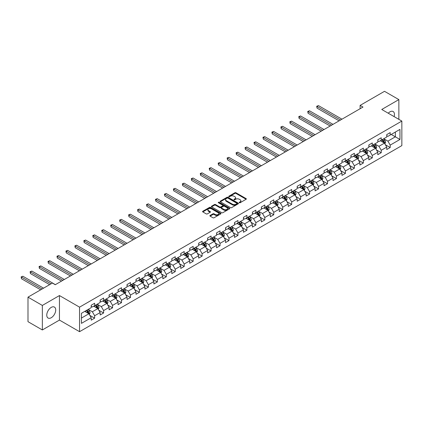 <?xml version="1.0" encoding="UTF-8"?>
<svg xmlns="http://www.w3.org/2000/svg" width="423" height="423" viewBox="0 0 423 423"><rect width="100%" height="100%" fill="white"/><g stroke="black" fill="none" stroke-linecap="round" stroke-linejoin="round"><path stroke-width="0.63" d="M239.339 202.728A0.56 0.323 0 0 0 240.127 202.728L246.112 199.27A0.798 0.46 0 0 0 246.345 198.942A0.798 0.46 0 0 0 246.112 198.62L235.971 192.761A0.798 0.46 0 0 0 234.844 192.761L228.854 196.219A0.56 0.323 0 0 0 229.647 196.674L230.419 196.23A2.549 1.47 0 0 1 234.025 196.23L234.871 196.716A2.549 1.47 0 0 1 235.616 197.758A2.549 1.47 0 0 1 234.871 198.799L234.099 199.244A0.56 0.323 0 0 0 234.887 199.698L235.659 199.254A2.549 1.47 0 0 1 239.265 199.254L240.111 199.741A2.549 1.47 0 0 1 240.861 200.782A2.549 1.47 0 0 1 240.111 201.824L239.339 202.268A0.56 0.323 0 0 0 239.339 202.728L239.339 202.268M51.246 317.731A6.334 3.654 120 0 0 55.381 312.153A6.334 3.654 120 0 0 54.408 307.077A6.334 3.654 120 0 0 51.246 307.389A6.334 3.654 120 0 0 47.106 312.972A6.334 3.654 120 0 0 48.079 318.043A6.334 3.654 120 0 0 51.246 317.731M394.099 116.605A6.334 3.654 120 0 0 393.131 111.519A6.334 3.654 120 0 0 389.964 111.831A6.334 3.654 120 0 0 388.245 113.221M210.104 215.471A0.798 0.46 0 0 0 209.871 215.799A0.798 0.46 0 0 0 210.104 216.121L212.949 217.766A0.798 0.46 0 0 0 214.075 217.766L220.727 213.927A0.798 0.46 0 0 0 220.959 213.599A0.798 0.46 0 0 0 220.727 213.277L210.585 207.418A0.798 0.46 0 0 0 209.459 207.418L202.807 211.257A0.798 0.46 0 0 0 202.575 211.585A0.798 0.46 0 0 0 202.807 211.907L206.244 213.895A0.798 0.46 0 0 0 207.37 213.895L210.215 212.251A0.798 0.46 0 0 0 210.453 211.923A0.798 0.46 0 0 0 210.215 211.6L208.513 210.617A2.131 1.232 0 0 1 207.889 209.745A2.131 1.232 0 0 1 209.205 208.608A2.131 1.232 0 0 1 211.526 208.877L218.205 212.732A2.131 1.232 0 0 1 218.828 213.599A2.131 1.232 0 0 1 217.512 214.736A2.131 1.232 0 0 1 215.191 214.472L214.075 213.827A0.798 0.46 0 0 0 212.949 213.827L210.104 215.471L210.104 216.121M59.453 295.555L42.348 305.432L27.992 297.147L27.992 321.676L42.348 329.961L59.453 320.084L79.55 331.685L79.55 307.156L59.453 295.555L59.453 320.084M398.863 119.355L398.863 99.601L381.758 109.478L401.85 121.078L79.55 307.156M398.863 99.601L384.512 91.315L360.11 105.401L360.11 108.716M27.992 297.147L52.394 283.061L55.265 284.716L362.982 107.056L360.11 105.401M230.477 207.645A0.798 0.46 0 0 0 231.603 207.645L238.255 203.807A0.798 0.46 0 0 0 238.487 203.484A0.798 0.46 0 0 0 238.255 203.156L228.108 197.303A0.798 0.46 0 0 0 226.982 197.303L220.33 201.142A0.798 0.46 0 0 0 220.097 201.464A0.798 0.46 0 0 0 220.33 201.792L230.477 207.645M218.612 202.844A0.56 0.323 0 0 1 219.177 202.924L219.177 202.263L229.488 208.216A0.798 0.46 0 0 1 229.721 208.539A0.798 0.46 0 0 1 229.488 208.867L222.842 212.706A0.798 0.46 0 0 1 221.715 212.706L211.569 206.847L214.413 205.218L214.413 204.558L211.569 206.197A0.798 0.46 0 0 0 211.336 206.524A0.798 0.46 0 0 0 211.569 206.847L211.569 206.197M214.413 205.218A0.798 0.46 0 0 1 215.545 205.218L215.545 204.558A0.798 0.46 0 0 0 214.413 204.558M215.545 204.558L219.659 206.932A0.798 0.46 0 0 0 220.785 206.932L222.672 205.842A0.798 0.46 0 0 0 222.905 205.515A0.798 0.46 0 0 0 222.672 205.192L218.39 202.717A0.56 0.323 0 0 1 219.177 202.263M79.55 331.685L401.85 145.607L401.85 121.078M89.85 315.394L94.646 318.165L94.646 315.743L100.156 312.56L100.156 314.982L103.603 312.994L103.603 310.572L109.113 307.389L109.113 309.81L112.56 307.822L112.56 305.401L118.07 302.218L118.07 304.639L121.517 302.651L121.517 300.23L127.027 297.046L127.027 299.468L130.469 297.48L130.469 295.058L135.984 291.881L135.984 294.297L139.426 292.309L139.426 289.887L144.941 286.709L144.941 289.126L148.383 287.138L148.383 284.721L153.893 281.538L153.893 283.955L157.34 281.967L157.34 279.55L162.85 276.367L162.85 278.783L166.297 276.795L166.297 274.379L171.807 271.196L171.807 273.618L175.249 271.624L175.249 269.208L180.764 266.025L180.764 268.446L184.206 266.453L184.206 264.037L189.721 260.854L189.721 263.275L193.163 261.287L193.163 258.865L198.673 255.682L198.673 258.104L202.12 256.116L202.12 253.694L207.63 250.511L207.63 252.933L211.077 250.945L211.077 248.523L216.587 245.34L216.587 247.762L220.029 245.774L220.029 243.352L225.544 240.169L225.544 242.591L228.986 240.602L228.986 238.181L234.501 235.003L234.501 237.419L237.943 235.431L237.943 233.01L243.452 229.832L243.452 232.248L246.9 230.26L246.9 227.838L252.409 224.661L252.409 227.077L255.857 225.089L255.857 222.672L261.366 219.489L261.366 221.906L264.814 219.918L264.814 217.501L270.323 214.318L270.323 216.735L273.766 214.747L273.766 212.33L279.28 209.147L279.28 211.569L282.723 209.575L282.723 207.159L288.232 203.976L288.232 206.398L291.68 204.409L291.68 201.988L297.189 198.805L297.189 201.226L300.637 199.238L300.637 196.817L306.146 193.634L306.146 196.055L309.594 194.067L309.594 191.645L315.103 188.462L315.103 190.884L318.545 188.896L318.545 186.474L324.06 183.291L324.06 185.713L327.502 183.725L327.502 181.303L333.017 178.12L333.017 180.542L336.459 178.554L336.459 176.132L341.969 172.954L341.969 175.371L345.417 173.382L345.417 170.961L350.926 167.783L350.926 170.199L354.374 168.211L354.374 165.795L359.883 162.612L359.883 165.028L363.325 163.04L363.325 160.624L368.84 157.441L368.84 159.857L372.282 157.869L372.282 155.453L377.797 152.269L377.797 154.691L381.239 152.698L381.239 150.281L386.749 147.098L386.749 149.52L390.196 147.527L390.196 145.11L399.957 139.474L399.957 129.396L395.362 132.05L395.362 136.825L399.957 139.474M94.646 318.165L91.204 320.153L91.204 317.731L81.443 323.368L81.443 313.29L91.204 307.653L91.204 305.237L94.646 303.249L94.646 305.665L100.156 302.482L100.156 300.066L103.603 298.078L103.603 300.494L109.113 297.316L109.113 294.894L112.56 292.906L112.56 295.323L118.07 292.145L118.07 289.723L121.517 287.735L121.517 290.157L127.027 286.974L127.027 284.552L130.469 282.564L130.469 284.986L135.984 281.803L135.984 279.381L139.426 277.393L139.426 279.815L144.941 276.631L144.941 274.21L148.383 272.222L148.383 274.643L153.893 271.46L153.893 269.039L157.34 267.05L157.34 269.472L162.85 266.289L162.85 263.867L166.297 261.879L166.297 264.301L171.807 261.118L171.807 258.702L175.249 256.708L175.249 259.13L180.764 255.947L180.764 253.53L184.206 251.542L184.206 253.959L189.721 250.776L189.721 248.359L193.163 246.371L193.163 248.787L198.673 245.604L198.673 243.188L202.12 241.2L202.12 243.616L207.63 240.438L207.63 238.017L211.077 236.029L211.077 238.445L216.587 235.267L216.587 232.846L220.029 230.858L220.029 233.279L225.544 230.096L225.544 227.674L228.986 225.686L228.986 228.108L234.501 224.925L234.501 222.503L237.943 220.515L237.943 222.937L243.452 219.754L243.452 217.332L246.9 215.344L246.9 217.766L252.409 214.583L252.409 212.161L255.857 210.173L255.857 212.595L261.366 209.411L261.366 206.99L264.814 205.002L264.814 207.423L270.323 204.24L270.323 201.824L273.766 199.83L273.766 202.252L279.28 199.069L279.28 196.653L282.723 194.659L282.723 197.081L288.232 193.898L288.232 191.482L291.68 189.493L291.68 191.91L297.189 188.727L297.189 186.31L300.637 184.322L300.637 186.739L306.146 183.556L306.146 181.139L309.594 179.151L309.594 181.567L315.103 178.39L315.103 175.968L318.545 173.98L318.545 176.396L324.06 173.219L324.06 170.797L327.502 168.809L327.502 171.23L333.017 168.047L333.017 165.626L336.459 163.638L336.459 166.059L341.969 162.876L341.969 160.454L345.417 158.466L345.417 160.888L350.926 157.705L350.926 155.283L354.374 153.295L354.374 155.717L359.883 152.534L359.883 150.112L363.325 148.124L363.325 150.546L368.84 147.363L368.84 144.941L372.282 142.953L372.282 145.375L377.797 142.191L377.797 139.775L381.239 137.782L381.239 140.203L386.749 137.02L386.749 134.604L390.196 132.616L390.196 135.032L399.957 129.396M93.726 306.199L97.861 308.584L92.351 311.767L88.217 309.377M91.204 306.331L92.351 306.992L94.646 305.665M92.351 311.767L94.646 315.743M97.861 308.584L100.156 312.56M102.683 301.028L106.818 303.413L101.309 306.596L97.174 304.206M100.156 301.16L101.309 301.821L103.603 300.494M101.309 306.596L103.603 310.572M106.818 303.413L109.113 307.389M111.64 295.857L115.775 298.241L110.26 301.425L106.131 299.04M109.113 295.989L110.26 296.65L112.56 295.323M110.26 301.425L112.56 305.401M115.775 298.241L118.07 302.218M120.597 290.686L124.732 293.07L119.217 296.253L115.082 293.869M118.07 290.818L119.217 291.479L121.517 290.157M119.217 296.253L121.517 300.23M124.732 293.07L127.027 297.046M129.554 285.514L133.684 287.899L128.174 291.082L124.039 288.698M127.027 285.647L128.174 286.308L130.469 284.986M128.174 291.082L130.469 295.058M133.684 287.899L135.984 291.881M138.506 280.343L142.641 282.728L137.131 285.911L132.996 283.526M135.984 280.475L137.131 281.136L139.426 279.815M137.131 285.911L139.426 289.887M142.641 282.728L144.941 286.709M147.463 275.172L151.598 277.557L146.088 280.74L141.954 278.355M144.941 275.304L146.088 275.97L148.383 274.643M146.088 280.74L148.383 284.721M151.598 277.557L153.893 281.538M156.42 270.001L160.555 272.391L155.04 275.569L150.911 273.184M153.893 270.133L155.04 270.799L157.34 269.472M155.04 275.569L157.34 279.55M160.555 272.391L162.85 276.367M165.377 264.83L169.512 267.22L163.997 270.397L159.868 268.013M162.85 264.962L163.997 265.628L166.297 264.301M163.997 270.397L166.297 274.379M169.512 267.22L171.807 271.196M174.334 259.659L178.464 262.049L172.954 265.232L168.819 262.842M171.807 259.791L172.954 260.457L175.249 259.13M172.954 265.232L175.249 269.208M178.464 262.049L180.764 266.025M183.286 254.487L187.421 256.877L181.911 260.06L177.776 257.67M180.764 254.625L181.911 255.286L184.206 253.959M181.911 260.06L184.206 264.037M187.421 256.877L189.721 260.854M192.243 249.321L196.378 251.706L190.868 254.889L186.733 252.499M189.721 249.454L190.868 250.115L193.163 248.787M190.868 254.889L193.163 258.865M196.378 251.706L198.673 255.682M201.2 244.15L205.335 246.535L199.825 249.718L195.69 247.328M198.673 244.283L199.825 244.943L202.12 243.616M199.825 249.718L202.12 253.694M205.335 246.535L207.63 250.511M210.157 238.979L214.292 241.364L208.777 244.547L204.647 242.162M207.63 239.111L208.777 239.772L211.077 238.445M208.777 244.547L211.077 248.523M214.292 241.364L216.587 245.34M219.114 233.808L223.244 236.193L217.734 239.376L213.599 236.991M216.587 233.94L217.734 234.601L220.029 233.279M217.734 239.376L220.029 243.352M223.244 236.193L225.544 240.169M228.071 228.637L232.201 231.021L226.691 234.205L222.556 231.82M225.544 228.769L226.691 229.43L228.986 228.108M226.691 234.205L228.986 238.181M232.201 231.021L234.501 235.003M237.023 223.466L241.158 225.85L235.648 229.033L231.513 226.649M234.501 223.598L235.648 224.259L237.943 222.937M235.648 229.033L237.943 233.01M241.158 225.85L243.452 229.832M245.98 218.294L250.115 220.679L244.605 223.862L240.47 221.478M243.452 218.427L244.605 219.093L246.9 217.766M244.605 223.862L246.9 227.838M250.115 220.679L252.409 224.661M254.937 213.123L259.072 215.513L253.557 218.691L249.427 216.306M252.409 213.255L253.557 213.922L255.857 212.595M253.557 218.691L255.857 222.672M259.072 215.513L261.366 219.489M263.894 207.952L268.029 210.342L262.514 213.52L258.379 211.135M261.366 208.084L262.514 208.751L264.814 207.423M262.514 213.52L264.814 217.501M268.029 210.342L270.323 214.318M272.851 202.781L276.98 205.171L271.471 208.349L267.336 205.964M270.323 202.913L271.471 203.579L273.766 202.252M271.471 208.349L273.766 212.33M276.98 205.171L279.28 209.147M281.803 197.61L285.937 200L280.428 203.183L276.293 200.793M279.28 197.742L280.428 198.408L282.723 197.081M280.428 203.183L282.723 207.159M285.937 200L288.232 203.976M290.76 192.444L294.894 194.829L289.385 198.012L285.25 195.622M288.232 192.576L289.385 193.237L291.68 191.91M289.385 198.012L291.68 201.988M294.894 194.829L297.189 198.805M299.717 187.273L303.851 189.657L298.337 192.84L294.207 190.45M297.189 187.405L298.337 188.066L300.637 186.739M298.337 192.84L300.637 196.817M303.851 189.657L306.146 193.634M308.674 182.102L312.809 184.486L307.294 187.669L303.159 185.279M306.146 182.234L307.294 182.895L309.594 181.567M307.294 187.669L309.594 191.645M312.809 184.486L315.103 188.462M317.631 176.93L321.76 179.315L316.251 182.498L312.116 180.113M315.103 177.063L316.251 177.723L318.545 176.396M316.251 182.498L318.545 186.474M321.76 179.315L324.06 183.291M326.582 171.759L330.717 174.144L325.208 177.327L321.073 174.942M324.06 171.891L325.208 172.552L327.502 171.23M325.208 177.327L327.502 181.303M330.717 174.144L333.017 178.12M335.539 166.588L339.674 168.973L334.165 172.156L330.03 169.771M333.017 166.72L334.165 167.381L336.459 166.059M334.165 172.156L336.459 176.132M339.674 168.973L341.969 172.954M344.496 161.417L348.631 163.801L343.122 166.985L338.987 164.6M341.969 161.549L343.122 162.21L345.417 160.888M343.122 166.985L345.417 170.961M348.631 163.801L350.926 167.783M353.454 156.246L357.588 158.63L352.073 161.813L347.944 159.429M350.926 156.378L352.073 157.044L354.374 155.717M352.073 161.813L354.374 165.795M357.588 158.63L359.883 162.612M362.411 151.074L366.54 153.464L361.031 156.642L356.896 154.258M359.883 151.207L361.031 151.873L363.325 150.546M361.031 156.642L363.325 160.624M366.54 153.464L368.84 157.441M371.368 145.903L375.497 148.293L369.988 151.471L365.853 149.086M368.84 146.035L369.988 146.702L372.282 145.375M369.988 151.471L372.282 155.453M375.497 148.293L377.797 152.269M380.319 140.732L384.454 143.122L378.945 146.305L374.81 143.915M377.797 140.864L378.945 141.531L381.239 140.203M378.945 146.305L381.239 150.281M384.454 143.122L386.749 147.098M391.227 134.435L395.362 136.825L387.902 141.134L383.767 138.744M386.749 135.698L387.902 136.359L390.196 135.032M387.902 141.134L390.196 145.11M42.348 305.432L42.348 329.961M81.443 318.064L88.904 313.755L84.774 311.37M88.904 313.755L91.204 317.731M385.401 144.761L390.196 147.527M376.444 149.932L381.239 152.698M367.492 155.104L372.282 157.869M358.535 160.275L363.325 163.04M349.578 165.446L354.374 168.211M340.621 170.617L345.417 173.382M331.664 175.788L336.459 178.554M322.712 180.954L327.502 183.725M313.755 186.125L318.545 188.896M304.798 191.296L309.594 194.067M295.841 196.468L300.637 199.238M286.884 201.639L291.68 204.409M277.932 206.81L282.723 209.575M268.975 211.981L273.766 214.747M260.018 217.152L264.814 219.918M251.061 222.324L255.857 225.089M242.104 227.495L246.9 230.26M233.147 232.666L237.943 235.431M224.195 237.832L228.986 240.602M215.238 243.003L220.029 245.774M206.281 248.174L211.077 250.945M197.324 253.345L202.12 256.116M188.367 258.516L193.163 261.287M179.415 263.688L184.206 266.453M170.458 268.859L175.249 271.624M161.501 274.03L166.297 276.795M152.544 279.201L157.34 281.967M143.587 284.372L148.383 287.138M134.636 289.544L139.426 292.309M125.679 294.715L130.469 297.48M116.722 299.881L121.517 302.651M107.765 305.052L112.56 307.822M98.808 310.223L103.603 312.994M239.561 202.802L240.111 202.485A2.549 1.47 0 0 0 240.861 201.443L240.861 200.782M235.616 197.758L235.616 198.419A2.549 1.47 0 0 1 234.871 199.46L234.321 199.778M246.101 199.275L235.971 193.427A0.798 0.46 0 0 0 234.844 193.427L229.081 196.753M238.255 203.156L238.255 203.807L228.108 197.964A0.798 0.46 0 0 0 226.982 197.964L220.341 201.797L220.33 201.142M236.843 203.712A0.56 0.323 0 0 0 236.843 203.257L227.939 198.112A0.56 0.323 0 0 0 227.151 198.112L226.331 198.588A2.549 1.47 0 0 0 225.586 199.63A2.549 1.47 0 0 0 226.331 200.666L232.423 204.182A2.549 1.47 0 0 0 236.029 204.182L236.843 203.712L236.843 204.372A0.56 0.323 0 0 0 237.007 204.145L237.007 203.484M225.586 199.63L225.586 200.291A2.549 1.47 0 0 0 226.331 201.332L226.331 200.666M236.843 204.372L236.029 204.843A2.549 1.47 0 0 1 232.423 204.843L226.331 201.332M215.545 205.218L219.659 207.593A0.798 0.46 0 0 0 220.785 207.593L222.672 206.503A0.798 0.46 0 0 0 222.905 206.181L222.905 205.515M219.177 202.924L229.478 208.872M223.926 209.396A2.131 1.232 0 0 0 226.247 209.66A2.131 1.232 0 0 0 227.563 208.523A2.131 1.232 0 0 0 226.94 207.656L224.587 206.297A0.798 0.46 0 0 0 223.46 206.297L221.573 207.386A0.798 0.46 0 0 0 221.34 207.714A0.798 0.46 0 0 0 221.573 208.037L223.926 209.396L223.926 210.057A2.131 1.232 0 0 0 226.247 210.326A2.131 1.232 0 0 0 227.563 209.189L227.563 208.523M221.34 207.714L221.34 208.375A0.798 0.46 0 0 0 221.573 208.698L221.573 208.037M223.926 210.057L221.573 208.698M218.828 213.599L218.828 214.265A2.131 1.232 0 0 1 217.512 215.402A2.131 1.232 0 0 1 215.191 215.133L214.075 214.493A0.798 0.46 0 0 0 212.949 214.493L210.115 216.127M207.889 209.745L207.889 210.405A2.131 1.232 0 0 0 208.513 211.278L208.513 210.617M210.205 212.256L208.513 211.278M220.727 213.277L220.727 213.927L210.585 208.084A0.798 0.46 0 0 0 209.459 208.084L202.818 211.912M384.909 143.905L385.591 142.186A2.152 1.243 -120 0 0 384.904 140.351L383.719 138.77M381.652 141.504L380.848 140.431M341.969 119.191L318.45 105.607L317.012 106.437L317.012 108.098L339.098 120.846M381.937 139.802L383.127 141.382A2.152 1.243 60 0 1 383.74 142.678L384.428 142.276A2.152 1.243 -120 0 0 383.814 140.986L382.63 139.4M382.091 139.712L383.402 141.467A1.095 0.635 60 0 1 383.603 141.8L384.428 142.276M317.012 108.098L316.7 106.258L340.536 120.016M316.7 106.258L318.45 105.607M375.952 149.076L376.634 147.357A2.152 1.243 -120 0 0 375.947 145.523L374.762 143.942M372.7 146.675L371.891 145.602M333.012 124.362L309.493 110.778L308.06 111.609L308.06 113.269L330.146 126.017M372.986 144.973L374.17 146.554A2.152 1.243 60 0 1 374.783 147.844L375.476 147.447A2.152 1.243 -120 0 0 374.857 146.152L373.673 144.571M373.134 144.883L374.45 146.638A1.095 0.635 60 0 1 374.646 146.971L375.476 147.447M308.06 113.269L307.743 111.429L331.579 125.187M307.743 111.429L309.493 110.778M366.995 154.247L367.677 152.529A2.152 1.243 -120 0 0 366.995 150.694L365.805 149.113M363.743 151.846L362.939 150.773M324.06 129.533L300.536 115.95L299.103 116.78L299.103 118.435L321.189 131.188M364.029 150.139L365.213 151.725A2.152 1.243 60 0 1 365.826 153.015L366.519 152.618A2.152 1.243 -120 0 0 365.9 151.323L364.716 149.742M364.177 150.054L365.493 151.809A1.095 0.635 60 0 1 365.694 152.143L366.519 152.618M299.103 118.435L298.786 116.6L322.622 130.358M298.786 116.6L300.536 115.95M358.038 159.418L358.725 157.7A2.152 1.243 -120 0 0 358.038 155.865L356.853 154.284M354.786 157.018L353.982 155.939M315.103 134.699L291.579 121.121L290.146 121.951L290.146 123.606L312.232 136.359M355.071 155.31L356.256 156.896A2.152 1.243 60 0 1 356.875 158.186L357.562 157.79A2.152 1.243 -120 0 0 356.943 156.494L355.759 154.913M355.22 155.225L356.536 156.981A1.095 0.635 60 0 1 356.737 157.314L357.562 157.79M290.146 123.606L289.829 121.766L313.665 135.529M289.829 121.766L291.579 121.121M349.086 164.589L349.768 162.871A2.152 1.243 -120 0 0 349.081 161.036L347.896 159.455M345.829 162.189L345.025 161.11M306.146 139.87L282.627 126.292L281.189 127.122L281.189 128.777L303.275 141.531M346.114 160.481L347.299 162.062A2.152 1.243 60 0 1 347.918 163.357L348.605 162.961A2.152 1.243 -120 0 0 347.992 161.665L346.807 160.084M346.268 160.396L347.579 162.152A1.095 0.635 60 0 1 347.78 162.485L348.605 162.961M281.189 128.777L280.877 126.937L304.713 140.7M280.877 126.937L282.627 126.292M340.129 169.76L340.811 168.037A2.152 1.243 -120 0 0 340.124 166.207L338.939 164.626M336.872 167.355L336.068 166.281M297.189 145.041L273.67 131.463L272.232 132.293L272.232 133.948L294.318 146.702M337.157 165.652L338.347 167.233A2.152 1.243 60 0 1 338.96 168.528L339.648 168.132A2.152 1.243 -120 0 0 339.035 166.836L337.85 165.256M337.311 165.567L338.622 167.323A1.095 0.635 60 0 1 338.823 167.656L339.648 168.132M272.232 133.948L271.92 132.108L295.756 145.872M271.92 132.108L273.67 131.463M331.172 174.932L331.854 173.208A2.152 1.243 -120 0 0 331.167 171.378L329.982 169.797M327.92 172.526L327.111 171.452M288.232 150.213L264.713 136.634L263.28 137.464L263.28 139.119L285.366 151.873M328.206 170.823L329.39 172.404A2.152 1.243 60 0 1 330.003 173.7L330.691 173.303A2.152 1.243 -120 0 0 330.077 172.008L328.893 170.427M328.354 170.739L329.67 172.494A1.095 0.635 60 0 1 329.866 172.827L330.691 173.303M263.28 139.119L262.963 137.279L286.799 151.043M262.963 137.279L264.713 136.634M322.215 180.103L322.897 178.379A2.152 1.243 -120 0 0 322.215 176.55L321.025 174.969M318.963 177.697L318.159 176.624M279.28 155.384L255.756 141.805L254.323 142.636L254.323 144.291L276.409 157.044M319.249 175.994L320.433 177.575A2.152 1.243 60 0 1 321.046 178.871L321.739 178.474A2.152 1.243 -120 0 0 321.12 177.179L319.936 175.598M319.397 175.91L320.713 177.665A1.095 0.635 60 0 1 320.909 177.993L321.739 178.474M254.323 144.291L254.006 142.451L277.842 156.214M254.006 142.451L255.756 141.805M313.258 185.274L313.945 183.55A2.152 1.243 -120 0 0 313.258 181.721L312.074 180.14M310.006 182.868L309.202 181.795M270.323 160.555L246.799 146.977L245.366 147.807L245.366 149.462L267.452 162.21M310.292 181.166L311.476 182.747A2.152 1.243 60 0 1 312.095 184.042L312.782 183.645A2.152 1.243 -120 0 0 312.163 182.35L310.979 180.769M310.44 181.081L311.756 182.831A1.095 0.635 60 0 1 311.957 183.164L312.782 183.645M245.366 149.462L245.049 147.622L268.885 161.385M245.049 147.622L246.799 146.977M304.306 190.445L304.988 188.721A2.152 1.243 -120 0 0 304.301 186.892L303.117 185.311M301.049 188.039L300.245 186.966M261.366 165.726L237.848 152.148L236.409 152.973L236.409 154.633L258.495 167.381M301.335 186.337L302.519 187.918A2.152 1.243 60 0 1 303.138 189.213L303.825 188.817A2.152 1.243 -120 0 0 303.212 187.521L302.022 185.94M301.488 186.247L302.799 188.002A1.095 0.635 60 0 1 303 188.335L303.825 188.817M236.409 154.633L236.092 152.793L259.934 166.556M236.092 152.793L237.848 152.148M295.349 195.611L296.031 193.893A2.152 1.243 -120 0 0 295.344 192.063L294.159 190.477M292.092 193.211L291.288 192.137M252.409 170.897L228.891 157.319L227.452 158.144L227.452 159.804L249.538 172.552M292.378 191.508L293.562 193.089A2.152 1.243 60 0 1 294.181 194.384L294.868 193.983A2.152 1.243 -120 0 0 294.255 192.692L293.07 191.111M292.531 191.418L293.842 193.174A1.095 0.635 60 0 1 294.043 193.507L294.868 193.983M227.452 159.804L227.14 157.964L250.976 171.727M227.14 157.964L228.891 157.319M286.392 200.782L287.074 199.064A2.152 1.243 -120 0 0 286.387 197.229L285.202 195.648M283.135 198.382L282.331 197.308M243.452 176.068L219.934 162.49L218.501 163.315L218.501 164.975L240.581 177.723M283.426 196.679L284.61 198.26A2.152 1.243 60 0 1 285.224 199.556L285.911 199.154A2.152 1.243 -120 0 0 285.298 197.864L284.113 196.277M283.574 196.589L284.891 198.345A1.095 0.635 60 0 1 285.086 198.678L285.911 199.154M218.501 164.975L218.183 163.135L242.019 176.893M218.183 163.135L219.934 162.49M277.435 205.953L278.117 204.235A2.152 1.243 -120 0 0 277.43 202.4L276.245 200.819M274.183 203.553L273.374 202.48M234.501 181.24L210.977 167.656L209.544 168.486L209.544 170.146L231.63 182.895M274.469 201.85L275.653 203.431A2.152 1.243 60 0 1 276.267 204.721L276.959 204.325A2.152 1.243 -120 0 0 276.341 203.029L275.156 201.448M274.617 201.76L275.933 203.516A1.095 0.635 60 0 1 276.129 203.849L276.959 204.325M209.544 170.146L209.226 168.306L233.062 182.064M209.226 168.306L210.977 167.656M268.478 211.125L269.16 209.406A2.152 1.243 -120 0 0 268.478 207.571L267.294 205.99M265.226 208.724L264.423 207.651M225.544 186.411L202.02 172.827L200.587 173.657L200.587 175.318L222.672 188.066M265.512 207.016L266.696 208.602A2.152 1.243 60 0 1 267.315 209.893L268.002 209.496A2.152 1.243 -120 0 0 267.384 208.201L266.199 206.62M265.66 206.932L266.976 208.687A1.095 0.635 60 0 1 267.177 209.02L268.002 209.496M200.587 175.318L200.269 173.478L224.105 187.236M200.269 173.478L202.02 172.827M259.526 216.296L260.208 214.577A2.152 1.243 -120 0 0 259.521 212.743L258.337 211.162M256.269 213.895L255.466 212.822M216.587 191.582L193.068 177.998L191.63 178.829L191.63 180.484L213.715 193.237M256.555 212.187L257.739 213.774A2.152 1.243 60 0 1 258.358 215.064L259.045 214.667A2.152 1.243 -120 0 0 258.432 213.372L257.242 211.791M256.703 212.103L258.019 213.858A1.095 0.635 60 0 1 258.22 214.191L259.045 214.667M191.63 180.484L191.312 178.649L215.154 192.407M191.312 178.649L193.068 177.998M250.569 221.467L251.251 219.749A2.152 1.243 -120 0 0 250.564 217.914L249.38 216.333M247.312 219.066L246.509 217.988M207.63 196.748L184.111 183.17L182.673 184L182.673 185.655L204.758 198.408M247.598 217.359L248.782 218.94A2.152 1.243 60 0 1 249.401 220.235L250.088 219.838A2.152 1.243 -120 0 0 249.475 218.543L248.29 216.962M247.751 217.274L249.062 219.029A1.095 0.635 60 0 1 249.263 219.363L250.088 219.838M182.673 185.655L182.361 183.815L206.197 197.578M182.361 183.815L184.111 183.17M241.612 226.638L242.294 224.92A2.152 1.243 -120 0 0 241.607 223.085L240.423 221.504M238.355 224.238L237.552 223.159M198.673 201.919L175.154 188.341L173.721 189.171L173.721 190.826L195.801 203.579M238.646 222.53L239.83 224.111A2.152 1.243 60 0 1 240.444 225.406L241.131 225.01A2.152 1.243 -120 0 0 240.518 223.714L239.333 222.133M238.794 222.445L240.105 224.201A1.095 0.635 60 0 1 240.306 224.534L241.131 225.01M173.721 190.826L173.404 188.986L197.24 202.749M173.404 188.986L175.154 188.341M232.655 231.809L233.337 230.086A2.152 1.243 -120 0 0 232.65 228.256L231.466 226.675M229.403 229.403L228.594 228.33M189.721 207.09L166.197 193.512L164.764 194.342L164.764 195.997L186.85 208.751M229.689 227.701L230.873 229.282A2.152 1.243 60 0 1 231.487 230.577L232.179 230.181A2.152 1.243 -120 0 0 231.561 228.885L230.376 227.304M229.837 227.616L231.154 229.372A1.095 0.635 60 0 1 231.349 229.705L232.179 230.181M164.764 195.997L164.447 194.157L188.283 207.92M164.447 194.157L166.197 193.512M223.698 236.98L224.38 235.257A2.152 1.243 -120 0 0 223.698 233.427L222.509 231.846M220.446 234.575L219.643 233.501M180.764 212.261L157.24 198.683L155.807 199.513L155.807 201.168L177.893 213.922M220.732 232.872L221.916 234.453A2.152 1.243 60 0 1 222.53 235.748L223.222 235.352A2.152 1.243 -120 0 0 222.604 234.056L221.419 232.476M220.88 232.787L222.197 234.543A1.095 0.635 60 0 1 222.398 234.876L223.222 235.352M155.807 201.168L155.49 199.328L179.326 213.092M155.49 199.328L157.24 198.683M214.741 242.152L215.429 240.428A2.152 1.243 -120 0 0 214.741 238.598L213.557 237.017M211.489 239.746L210.686 238.672M171.807 217.433L148.288 203.854L146.85 204.684L146.85 206.339L168.936 219.093M211.775 238.043L212.959 239.624A2.152 1.243 60 0 1 213.578 240.92L214.265 240.523A2.152 1.243 -120 0 0 213.647 239.228L212.462 237.647M211.923 237.959L213.24 239.709A1.095 0.635 60 0 1 213.441 240.042L214.265 240.523M146.85 206.339L146.532 204.499L170.369 218.263M146.532 204.499L148.288 203.854M205.79 247.323L206.472 245.599A2.152 1.243 -120 0 0 205.784 243.77L204.6 242.189M202.532 244.917L201.729 243.844M162.85 222.604L139.331 209.025L137.893 209.85L137.893 211.511L159.979 224.259M202.818 243.214L204.002 244.795A2.152 1.243 60 0 1 204.621 246.091L205.308 245.694A2.152 1.243 -120 0 0 204.695 244.399L203.511 242.818M202.971 243.13L204.283 244.88A1.095 0.635 60 0 1 204.483 245.213L205.308 245.694M137.893 211.511L137.581 209.671L161.417 223.434M137.581 209.671L139.331 209.025M196.832 252.489L197.515 250.77A2.152 1.243 -120 0 0 196.827 248.941L195.643 247.355M193.575 250.088L192.772 249.015M153.893 227.775L130.374 214.197L128.936 215.021L128.936 216.682L151.022 229.43M193.861 248.386L195.051 249.967A2.152 1.243 60 0 1 195.664 251.262L196.351 250.86A2.152 1.243 -120 0 0 195.738 249.57L194.554 247.989M194.014 248.296L195.326 250.051A1.095 0.635 60 0 1 195.526 250.384L196.351 250.86M128.936 216.682L128.624 214.842L152.46 228.605M128.624 214.842L130.374 214.197M187.875 257.66L188.558 255.941A2.152 1.243 -120 0 0 187.87 254.112L186.686 252.526M184.624 255.259L183.815 254.186M144.936 232.946L121.417 219.368L119.984 220.193L119.984 221.853L142.07 234.601M184.909 253.557L186.094 255.138A2.152 1.243 60 0 1 186.707 256.433L187.4 256.031A2.152 1.243 -120 0 0 186.781 254.741L185.597 253.155M185.057 253.467L186.374 255.222A1.095 0.635 60 0 1 186.569 255.555L187.4 256.031M119.984 221.853L119.667 220.013L143.503 233.776M119.667 220.013L121.417 219.368M178.918 262.831L179.601 261.113A2.152 1.243 -120 0 0 178.918 259.278L177.729 257.697M175.667 260.431L174.863 259.357M135.984 238.117L112.46 224.534L111.027 225.364L111.027 227.024L133.113 239.772M175.952 258.728L177.137 260.309A2.152 1.243 60 0 1 177.75 261.604L178.443 261.203A2.152 1.243 -120 0 0 177.824 259.912L176.64 258.326M176.1 258.638L177.417 260.394A1.095 0.635 60 0 1 177.612 260.727L178.443 261.203M111.027 227.024L110.71 225.184L134.546 238.942M110.71 225.184L112.46 224.534M169.961 268.002L170.649 266.284A2.152 1.243 -120 0 0 169.961 264.449L168.777 262.868M166.71 265.602L165.906 264.528M127.027 243.288L103.503 229.705L102.07 230.535L102.07 232.195L124.156 244.943M166.995 263.899L168.18 265.48A2.152 1.243 60 0 1 168.798 266.77L169.486 266.374A2.152 1.243 -120 0 0 168.867 265.078L167.682 263.497M167.143 263.809L168.46 265.565A1.095 0.635 60 0 1 168.661 265.898L169.486 266.374M102.07 232.195L101.753 230.355L125.589 244.113M101.753 230.355L103.503 229.705M161.01 273.173L161.692 271.455A2.152 1.243 -120 0 0 161.004 269.62L159.82 268.039M157.753 270.773L156.949 269.7M118.07 248.46L94.551 234.876L93.113 235.706L93.113 237.361L115.199 250.115M158.038 269.065L159.222 270.651A2.152 1.243 60 0 1 159.841 271.941L160.529 271.545A2.152 1.243 -120 0 0 159.915 270.249L158.731 268.668M158.191 268.98L159.503 270.736A1.095 0.635 60 0 1 159.704 271.069L160.529 271.545M93.113 237.361L92.796 235.526L116.637 249.284M92.796 235.526L94.551 234.876M152.053 278.345L152.735 276.626A2.152 1.243 -120 0 0 152.047 274.791L150.863 273.21M148.796 275.944L147.992 274.865M109.113 253.626L85.594 240.047L84.156 240.877L84.156 242.532L106.242 255.286M149.081 274.236L150.271 275.822A2.152 1.243 60 0 1 150.884 277.113L151.571 276.716A2.152 1.243 -120 0 0 150.958 275.421L149.774 273.84M149.234 274.152L150.546 275.907A1.095 0.635 60 0 1 150.747 276.24L151.571 276.716M84.156 242.532L83.844 240.692L107.68 254.456M83.844 240.692L85.594 240.047M143.096 283.516L143.778 281.797A2.152 1.243 -120 0 0 143.09 279.963L141.906 278.382M139.844 281.115L139.035 280.037M100.156 258.797L76.637 245.218L75.204 246.049L75.204 247.704L97.29 260.457M140.129 279.407L141.314 280.988A2.152 1.243 60 0 1 141.927 282.284L142.614 281.887A2.152 1.243 -120 0 0 142.001 280.592L140.817 279.011M140.277 279.323L141.594 281.078A1.095 0.635 60 0 1 141.79 281.411L142.614 281.887M75.204 247.704L74.887 245.863L98.723 259.627M74.887 245.863L76.637 245.218M134.139 288.687L134.821 286.963A2.152 1.243 -120 0 0 134.133 285.134L132.949 283.553M130.887 286.281L130.078 285.208M91.204 263.968L67.68 250.39L66.247 251.22L66.247 252.875L88.333 265.628M131.172 284.579L132.357 286.16A2.152 1.243 60 0 1 132.97 287.455L133.663 287.058A2.152 1.243 -120 0 0 133.044 285.763L131.86 284.182M131.32 284.494L132.637 286.249A1.095 0.635 60 0 1 132.833 286.583L133.663 287.058M66.247 252.875L65.93 251.035L89.766 264.798M65.93 251.035L67.68 250.39M125.182 293.858L125.869 292.134A2.152 1.243 -120 0 0 125.182 290.305L123.997 288.724M121.93 291.452L121.126 290.379M82.247 269.139L58.723 255.561L57.29 256.391L57.29 258.046L79.376 270.799M122.215 289.75L123.4 291.331A2.152 1.243 60 0 1 124.018 292.626L124.706 292.23A2.152 1.243 -120 0 0 124.087 290.934L122.903 289.353M122.363 289.665L123.68 291.421A1.095 0.635 60 0 1 123.881 291.754L124.706 292.23M57.29 258.046L56.973 256.206L80.809 269.969M56.973 256.206L58.723 255.561M116.23 299.029L116.912 297.306A2.152 1.243 -120 0 0 116.225 295.476L115.04 293.895M112.973 296.623L112.169 295.55M73.29 274.31L49.771 260.732L48.333 261.562L48.333 263.217L70.419 275.97M113.258 294.921L114.443 296.502A2.152 1.243 60 0 1 115.061 297.797L115.749 297.401A2.152 1.243 -120 0 0 115.135 296.105L113.946 294.524M113.412 294.836L114.723 296.592A1.095 0.635 60 0 1 114.924 296.92L115.749 297.401M48.333 263.217L48.016 261.377L71.857 275.14M48.016 261.377L49.771 260.732M107.273 304.2L107.955 302.477A2.152 1.243 -120 0 0 107.268 300.647L106.083 299.066M104.016 301.795L103.212 300.721M64.333 279.481L40.814 265.903L39.376 266.733L39.376 268.388L61.462 281.136M104.301 300.092L105.486 301.673A2.152 1.243 60 0 1 106.104 302.968L106.792 302.572A2.152 1.243 -120 0 0 106.178 301.276L104.994 299.695M104.455 300.007L105.766 301.758A1.095 0.635 60 0 1 105.967 302.091L106.792 302.572M39.376 268.388L39.064 266.548L62.9 280.312M39.064 266.548L40.814 265.903M98.316 309.372L98.998 307.648A2.152 1.243 -120 0 0 98.31 305.818L97.126 304.232M95.059 306.966L94.255 305.892M55.376 284.653L31.857 271.074L30.424 271.899L30.424 273.559L49.639 284.653M95.349 305.263L96.534 306.844A2.152 1.243 60 0 1 97.147 308.14L97.835 307.738A2.152 1.243 -120 0 0 97.221 306.448L96.037 304.867M95.498 305.173L96.814 306.929A1.095 0.635 60 0 1 97.01 307.262L97.835 307.738M30.424 273.559L30.107 271.719L51.072 283.822M30.107 271.719L31.857 271.074M89.359 314.538L90.041 312.819A2.152 1.243 -120 0 0 89.353 310.99L88.169 309.403M86.107 312.137L85.298 311.064M43.553 288.163L22.9 276.245L21.467 277.07L21.467 278.731L40.682 289.824M86.392 310.434L87.577 312.015A2.152 1.243 60 0 1 88.19 313.311L88.883 312.909A2.152 1.243 -120 0 0 88.264 311.619L87.08 310.038M86.541 310.345L87.857 312.1A1.095 0.635 60 0 1 88.053 312.433L88.883 312.909M21.467 278.731L21.15 276.891L42.115 288.994M21.15 276.891L22.9 276.245M240.111 202.485L240.111 201.824M234.099 199.698L234.099 199.244M234.871 199.46L234.871 198.799M228.854 196.674L228.854 196.219M234.844 193.427L234.844 192.761M235.971 193.427L235.971 192.761M246.112 199.27L246.112 198.62M226.982 197.964L226.982 197.303M228.108 197.964L228.108 197.303M232.423 204.843L232.423 204.182M236.029 204.843L236.029 204.182M219.659 207.593L219.659 206.932M220.785 207.593L220.785 206.932M222.672 206.503L222.672 205.842M229.488 208.867L229.488 208.216M212.949 214.493L212.949 213.827M214.075 214.493L214.075 213.827M215.191 215.133L215.191 214.472M210.215 212.251L210.215 211.6M202.807 211.907L202.807 211.257M209.459 208.084L209.459 207.418M210.585 208.084L210.585 207.418M384.243 143L385.575 142.228M383.814 140.986L384.904 140.351M382.281 141.869L383.127 141.382M375.286 148.166L376.623 147.4M374.857 146.152L375.947 145.523M373.329 147.04L374.17 146.554M366.329 153.338L367.666 152.571M365.9 151.323L366.995 150.694M364.372 152.206L365.213 151.725M357.372 158.509L358.709 157.742M356.943 156.494L358.038 155.865M355.415 157.377L356.256 156.896M348.42 163.68L349.752 162.908M347.992 161.665L349.081 161.036M346.458 162.548L347.299 162.062M339.463 168.851L340.795 168.079M339.035 166.836L340.124 166.207M337.501 167.72L338.347 167.233M330.506 174.022L331.844 173.25M330.077 172.008L331.167 171.378M328.549 172.891L329.39 172.404M321.549 179.193L322.886 178.421M321.12 177.179L322.215 176.55M319.592 178.062L320.433 177.575M312.592 184.365L313.929 183.593M312.163 182.35L313.258 181.721M310.635 183.233L311.476 182.747M303.64 189.536L304.972 188.764M303.212 187.521L304.301 186.892M301.678 188.404L302.519 187.918M294.683 194.707L296.015 193.935M294.255 192.692L295.344 192.063M292.721 193.575L293.562 193.089M285.726 199.878L287.058 199.106M285.298 197.864L286.387 197.229M283.77 198.747L284.61 198.26M276.769 205.044L278.107 204.277M276.341 203.029L277.43 202.4M274.813 203.918L275.653 203.431M267.812 210.215L269.15 209.448M267.384 208.201L268.478 207.571M265.856 209.089L266.696 208.602M258.86 215.386L260.193 214.62M258.432 213.372L259.521 212.743M256.898 214.255L257.739 213.774M249.903 220.557L251.236 219.786M249.475 218.543L250.564 217.914M247.941 219.426L248.782 218.94M240.946 225.729L242.279 224.957M240.518 223.714L241.607 223.085M238.984 224.597L239.83 224.111M231.989 230.9L233.327 230.128M231.561 228.885L232.65 228.256M230.033 229.768L230.873 229.282M223.032 236.071L224.37 235.299M222.604 234.056L223.698 233.427M221.076 234.939L221.916 234.453M214.08 241.242L215.413 240.47M213.647 239.228L214.741 238.598M212.119 240.111L212.959 239.624M205.123 246.413L206.456 245.641M204.695 244.399L205.784 243.77M203.162 245.282L204.002 244.795M196.166 251.585L197.499 250.813M195.738 249.57L196.827 248.941M194.205 250.453L195.051 249.967M187.209 256.756L188.547 255.984M186.781 254.741L187.87 254.112M185.253 255.624L186.094 255.138M178.252 261.927L179.59 261.155M177.824 259.912L178.918 259.278M176.296 260.795L177.137 260.309M169.295 267.093L170.633 266.326M168.867 265.078L169.961 264.449M167.339 265.967L168.18 265.48M160.343 272.264L161.676 271.497M159.915 270.249L161.004 269.62M158.382 271.132L159.222 270.651M151.386 277.435L152.719 276.668M150.958 275.421L152.047 274.791M149.425 276.304L150.271 275.822M142.429 282.606L143.762 281.834M142.001 280.592L143.09 279.963M140.473 281.475L141.314 280.988M133.472 287.777L134.81 287.005M133.044 285.763L134.133 285.134M131.516 286.646L132.357 286.16M124.515 292.949L125.853 292.177M124.087 290.934L125.182 290.305M122.559 291.817L123.4 291.331M115.564 298.12L116.896 297.348M115.135 296.105L116.225 295.476M113.602 296.988L114.443 296.502M106.607 303.291L107.939 302.519M106.178 301.276L107.268 300.647M104.645 302.159L105.486 301.673M97.65 308.462L98.982 307.69M97.221 306.448L98.31 305.818M95.688 307.331L96.534 306.844M88.693 313.633L90.03 312.861M88.264 311.619L89.353 310.99M86.736 312.502L87.577 312.015"/></g></svg>
